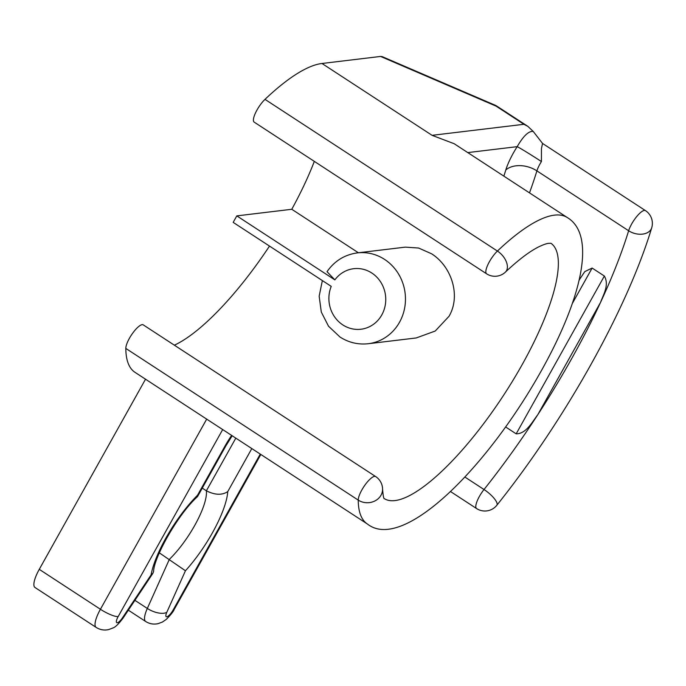 <?xml version="1.0" encoding="UTF-8"?>
<svg xmlns="http://www.w3.org/2000/svg" width="686" height="686" viewBox="0 0 686 686"><rect width="100%" height="100%" fill="white"/><g stroke="black" fill="none" stroke-linecap="round" stroke-linejoin="round"><path stroke-width="1.03" d="M334.862 279.879A30.493 28.409 -96.9 0 1 371.821 273.028A30.493 28.409 -96.9 0 1 381.785 314.934A30.493 28.409 -96.9 0 1 342.82 324.907A30.493 28.409 -96.9 0 1 331.235 286.371L233.18 222.375L236.807 215.884L334.862 279.879L327.033 271.69M173.138 609.983A15.246 3.413 -150.8 0 0 174.218 609.434C173.352 611.655 170.668 614.999 166.158 619.492L162.462 622.005L158.192 623.625C153.733 624.629 149.557 623.917 145.664 621.482A22.87 6.543 -56.9 0 1 147.327 608.439L169.339 559.382A49.546 14.183 123.1 0 0 194.781 525.33A49.546 14.183 123.1 0 0 206.383 490.799C214.915 495.086 222.032 495.361 227.752 491.613A64.793 18.548 -56.9 0 1 212.514 532.653A64.793 18.548 -56.9 0 1 185.443 570.761L166.784 612.349A7.623 2.178 123.1 0 0 167.17 616.697A7.623 2.178 123.1 0 0 173.138 609.983L260.268 454.089M357.363 252.894L405.289 247.14L418.614 248.032L431.52 253.751C451.439 266.219 461.198 295.623 449.004 316.315L435.216 331.038L416.205 337.958L368.271 343.72A45.739 42.609 83.1 0 0 404.594 308.288A45.739 42.609 83.1 0 0 384.563 259.394A45.739 42.609 83.1 0 0 357.363 252.894C344.629 254.686 334.511 260.946 327.025 271.682M542.557 143.451L541.451 148.502L541.443 161.553A22.87 0.746 32.6 0 0 517.184 146.658C523.401 135.922 528.743 130.855 533.219 131.438L542.557 143.451L645.457 210.611A15.246 4.365 -56.9 0 0 631.626 224.039A15.246 4.365 -56.9 0 0 628.642 230.753A289.663 82.912 123.1 0 1 600.524 302.432L537.747 414.764C532.139 422.036 526.256 433.826 516.172 433.835L505.625 426.958M185.443 570.761L159.324 552.847M523.915 124.295L496.038 106.098L380.567 56.441L321.983 63.481A182.948 52.368 123.1 0 0 264.993 99.367A15.246 4.365 123.1 0 0 255.646 112.615A15.246 4.365 123.1 0 0 254.163 122.117L486.588 273.8A15.246 4.365 -56.9 0 1 488.063 264.307A15.246 4.365 -56.9 0 1 497.419 251.059A182.948 52.368 -56.9 0 1 567.408 217.616L454.175 143.717L432.077 135.331L523.915 124.295L527.86 126.361L533.219 131.438M269.504 246.077A152.455 43.638 -56.9 0 1 174.364 345.178M579.764 279.133L584.781 271.622L592.129 268.055L604.366 276.038C609.46 285.084 603.388 294.491 600.524 302.432A289.663 82.912 123.1 0 1 537.747 414.764A289.663 82.912 123.1 0 1 484.016 489.521A15.246 4.365 -56.9 0 0 479.394 496.432A15.246 4.365 -56.9 0 0 476.556 508.54A15.246 15.246 0 0 0 496.827 505.265A15.246 4.553 -141.5 0 0 497.127 503.756A15.246 4.553 -141.5 0 0 484.016 489.521L464.885 477.036M314.317 161.373A152.455 43.638 -56.9 0 1 291.773 209.281L358.409 252.774M384.306 498.662C383.714 498.988 383.131 495.841 382.574 489.221A15.246 13.411 -0.4 0 1 379.564 497.307A15.246 13.411 -0.4 0 1 358.229 500.103A15.246 4.365 -56.9 0 1 365.441 484.402A15.246 4.365 -56.9 0 1 375.662 476.564L143.245 324.872A15.246 4.365 123.1 0 0 133.015 332.719A15.246 4.365 123.1 0 0 125.812 348.411A182.948 52.368 123.1 0 0 135.005 372.335L367.422 524.027A182.948 52.368 -56.9 0 1 358.229 500.103L125.812 348.411M380.567 56.441L382.162 56.621L494.812 105.061A15.246 6.26 -66.7 0 1 496.038 106.098A15.246 4.365 -56.9 0 1 497.118 106.304L527.86 126.361M222.684 429.556L118.155 616.594A15.246 3.413 -150.8 0 1 100.422 609.271A22.87 6.543 -56.9 0 0 96.177 627.424L35.012 587.508A22.87 6.543 -56.9 0 1 39.265 569.346L145.526 379.204M291.773 209.281L236.807 215.884M235.821 438.131L206.383 490.799L202.267 488.115M118.155 616.594A7.623 2.178 123.1 0 0 116.946 622.734A7.623 2.178 123.1 0 0 122.597 617.657L151.083 574.894L152.909 573.29L153.595 571.378C153.938 557.418 177.906 514.26 197.439 496.69M151.083 574.894A64.793 18.548 -56.9 0 1 197.517 495.249L197.431 496.681M541.443 161.553A15.246 4.365 123.1 0 0 539.882 164.16A15.246 4.365 123.1 0 0 536.898 170.874A22.87 15.538 17.1 0 0 505.814 169.957A38.116 10.907 -56.9 0 1 513.282 153.175A38.116 10.907 -56.9 0 1 517.184 146.658L467.775 152.592M321.983 63.481L432.077 135.331M486.588 273.8A15.246 15.246 0 0 0 505.419 272.093A15.246 9.321 46.5 0 0 507.151 269.023A15.246 9.321 46.5 0 0 497.419 251.059L264.993 99.367M384.254 498.593A152.455 43.638 123.1 0 0 522.398 364.215A152.455 43.638 123.1 0 0 550.901 243.256M645.457 210.611A15.246 15.246 0 0 1 651.7 227.855A15.246 10.359 -162.9 0 1 649.359 231.362A15.246 10.359 -162.9 0 1 628.642 230.753L536.898 170.874A289.663 82.912 -56.9 0 1 529.489 192.877M251.813 448.567L227.752 491.613M206.692 419.12L100.422 609.271L39.265 569.346M166.784 612.349A15.246 7.049 24.2 0 1 147.327 608.439L134.902 600.336M197.517 495.249L224.768 446.483A41.923 12.005 -56.9 0 1 231.645 435.404M503.858 176.148A266.794 76.369 123.1 0 0 505.814 169.957M122.597 617.657A15.246 0.472 33.7 0 1 123.051 618.129L152.909 573.299M232.177 435.756L225.84 445.934A15.246 3.413 -150.8 0 1 224.768 446.483M516.172 433.835L604.366 276.038M592.129 268.055L572.218 303.684M322.36 280.583L319.161 296.18L321.297 312.036L328.517 326.219L339.99 337.015C348.694 342.588 358.126 344.826 368.271 343.72M145.664 621.482L128.342 610.18M450.531 491.553L476.556 508.54M174.218 609.434L260.834 454.458M96.177 627.424C100.087 629.868 104.281 630.58 108.748 629.559L112.984 627.947C115.282 627.236 118.635 623.96 123.051 618.129M197.585 496.501L225.84 445.934M505.419 272.093C518.582 259.72 529.738 251.29 538.887 246.78C543.286 244.679 546.553 243.521 548.706 243.316L550.987 243.281M367.422 524.027C403.136 552.307 488.029 467.123 542.635 368.416C582.217 296.961 596.125 234.904 567.408 217.616M382.574 489.221A15.246 15.246 0 0 0 375.662 476.564M651.7 227.855C627.27 308.846 565.127 419.892 496.827 505.265M497.118 106.304A15.246 15.246 0 0 0 494.812 105.061M579.113 280.317L579.773 279.142"/></g></svg>
